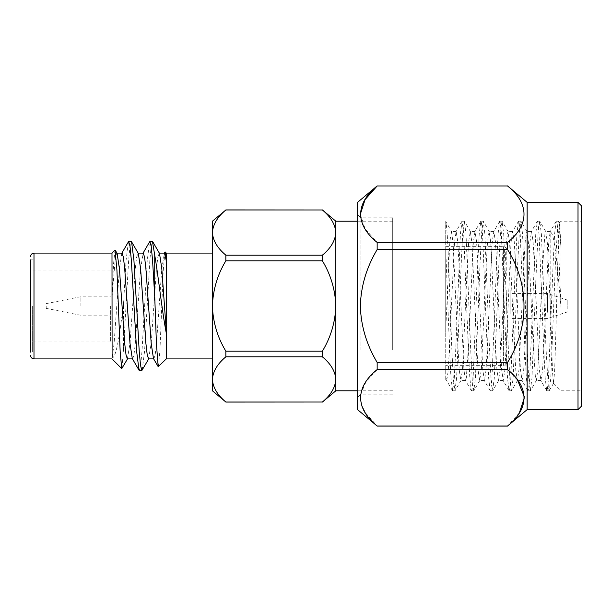 <?xml version="1.0" encoding="UTF-8"?>
<svg xmlns="http://www.w3.org/2000/svg" width="612" height="612" viewBox="0 0 612 612"><rect width="100%" height="100%" fill="white"/><g stroke="black" fill="none" stroke-linecap="round" stroke-linejoin="round"><path stroke-width="0.46" stroke-dasharray="3.06 2.29" d="M225.843 356.842L322.394 356.842C330.771 363.78 335.261 371.308 335.843 379.432C335.277 387.518 330.786 395.046 322.394 402.023L225.843 402.023C217.467 395.084 212.976 387.549 212.395 379.432C212.961 371.346 217.451 363.811 225.843 356.842L225.843 351.189C217.459 337.266 212.976 322.203 212.395 306C213.007 289.713 217.49 274.65 225.843 260.811L322.394 260.811C330.748 274.65 335.231 289.713 335.843 306C335.261 322.203 330.778 337.266 322.394 351.189L225.843 351.189M322.394 351.189L322.394 356.842M225.843 260.811L225.843 255.158C217.467 248.22 212.976 240.692 212.395 232.568C212.961 224.482 217.451 216.954 225.843 209.977L322.394 209.977C330.771 216.916 335.261 224.451 335.843 232.568C335.277 240.654 330.786 248.189 322.394 255.158L225.843 255.158M322.394 255.158L322.394 260.811M335.843 390.793L335.843 221.207M212.395 221.207L212.395 390.793M46.198 306L46.198 308.372L46.198 306M80.118 306L80.118 296.843L80.118 306M110.642 306L110.642 341.955L110.642 306M32.635 306L32.635 352.13L32.635 306M30.6 306L30.6 352.13L30.6 306M32.635 259.87L30.6 259.87L30.6 352.13L32.635 352.13M115.01 250.078L113.526 264.078L112.004 297.164L112.103 357.974C116.586 357.653 119.998 331.849 123.532 303.72L123.532 348.802L128.642 260.437L129.966 246.468L131.289 241.556M142.175 370.191L144.539 351.563L149.841 260.437L151.164 246.468L152.487 241.556M123.532 303.72L126.064 260.437L128.428 241.809M139.314 370.444L140.638 365.532L141.961 351.563L147.262 260.437L149.626 241.809M123.532 348.802L121.918 368.569M121.88 253.1L119.401 268.591L114.107 343.409L112.027 358.907M132.299 358.594L132.651 358.9L133.974 354.876L135.306 343.409L140.599 268.591L143.254 253.1M153.497 358.594L153.849 358.9L155.173 354.876L156.496 343.409L161.798 268.591L164.452 253.1M158.401 366.772L159.954 350.217L163.205 271.116L164.896 252.029M166.265 253.093L166.265 358.9M112.004 297.164L115.431 257.124L116.754 253.1L117.106 253.406M127.35 358.9L130.004 343.409L135.306 268.591L136.629 257.124L137.952 253.1L138.304 253.406M148.548 358.9L151.202 343.409L156.496 268.591L157.827 257.124L159.151 253.1L159.502 253.406M212.395 306L212.395 358.907L212.395 306M561.051 307.698L557.846 232.575L557.019 224L556.117 221.345L554.61 233.891L553.133 263.604L548.428 379.386L547.419 389.11L546.707 390.655L545.193 378.139L543.716 348.396L539.011 232.614L538.002 222.89L537.29 221.345L535.768 233.861L534.291 263.604L529.587 379.386L528.577 389.11L527.865 390.655L526.351 378.139L524.874 348.396L520.162 232.614L519.16 222.89L518.448 221.345L516.926 233.861L515.449 263.604L510.745 379.386L509.735 389.11L509.023 390.655L507.509 378.139L506.032 348.396L501.32 232.614L500.318 222.89L499.606 221.345L498.084 233.861L496.607 263.604L491.903 379.386L490.893 389.11L490.181 390.655L488.667 378.139L487.19 348.396L482.478 232.614L481.476 222.89L480.764 221.345L479.242 233.861L477.765 263.604L473.061 379.386L472.051 389.11L471.339 390.655L469.825 378.139L468.348 348.396L463.636 232.614L462.083 221.207L460.4 233.861L455.787 348.572L454.219 379.386L452.658 390.793L450.975 378.139L449.506 348.396L445.743 249.275L445.735 376.349L446.722 380.534L448.29 370.551L454.464 242.788L456.139 231.466L457.715 241.449L459.283 268.737L463.888 369.212L465.38 380.373L466.306 378.078L468.708 343.263L473.306 242.788L474.988 231.466L476.557 241.449L478.125 268.737L482.73 369.212L484.406 380.534L485.974 370.551L487.55 343.263L492.147 242.788L493.83 231.466L495.399 241.449L496.967 268.737L501.572 369.212L503.248 380.534L504.816 370.551L506.392 343.263L510.989 242.788L512.672 231.466L514.241 241.449L515.809 268.737L520.414 369.212L522.09 380.534L523.658 370.551L525.234 343.263L529.831 242.788L531.514 231.466L533.083 241.449L534.651 268.737L539.256 369.212L540.932 380.534L542.5 370.551L544.076 343.263L548.673 242.788L550.173 231.627L550.792 232.361C554.648 233.914 557.7 268.943 561.051 307.698L561.051 221.207L561.051 248.128L558.725 221.345L557.823 224L555.421 263.604L550.808 378.109L549.301 390.655L548.398 388L546.003 348.396L541.391 233.891L539.723 221.207L538.155 232.575L536.579 263.604L531.966 378.109L530.298 390.793L528.73 379.425L527.162 348.396L522.549 233.891L520.881 221.207L519.313 232.575L517.737 263.604L513.124 378.109L511.456 390.793L509.888 379.425L508.32 348.396L503.699 233.891L502.039 221.207L500.463 232.575L498.895 263.604L494.282 378.109L492.614 390.793L491.046 379.425L489.478 348.396L484.857 233.891L483.197 221.207L481.621 232.575L480.053 263.604L475.44 378.109L473.772 390.793L472.204 379.425L470.636 348.396L466.015 233.891L464.355 221.207L462.779 232.575L461.211 263.604L456.598 378.109L454.93 390.793L453.362 379.425L451.794 348.396L448.65 263.604C447.709 238.871 446.737 224.833 445.735 221.49L445.743 249.275M581.4 263.604L581.4 390.793L581.4 263.604M561.051 248.128L559.59 222.814L558.527 233.83L555.551 343.462L554.587 371.912L553.5 383.234L552.506 372.027L550.792 316.396L550.792 232.361M456.139 231.466L451.434 231.466L449.858 241.449L445.735 329.417L445.735 380.534L446.722 380.534M451.434 231.466L453.109 242.788L457.715 343.263L459.283 370.551L460.851 380.534L462.534 369.212L467.132 268.737L468.708 241.449L470.276 231.466L471.951 242.788L476.557 343.263L478.125 370.551L479.693 380.534L481.376 369.212L485.974 268.737L487.55 241.449L489.118 231.466L490.793 242.788L495.399 343.263L496.967 370.551L498.535 380.534L500.218 369.212L504.816 268.737L506.392 241.449L507.96 231.466L509.635 242.788L514.241 343.263L515.809 370.551L517.377 380.534L519.06 369.212L523.658 268.737L525.234 241.449L526.802 231.466L528.477 242.788L533.083 343.263L535.477 378.078L536.403 380.373L537.902 369.212L542.5 268.737L544.902 233.922L545.827 231.627L547.327 242.788L550.792 316.396M445.735 335.674L445.735 246.644L445.735 335.674M445.735 329.417L445.735 221.46L451.61 231.627M581.4 205.747L581.4 406.253M578.011 409.642L578.011 202.358M506.782 333.984L506.782 361.96C506.568 364.01 505.436 365.142 503.393 365.356L503.393 246.644L503.393 365.356L445.735 365.356M445.735 246.644L503.393 246.644C505.436 246.858 506.568 247.99 506.782 250.04L506.782 278.016M527.131 409.642L527.131 202.358M506.782 313.971L506.782 290.057L506.782 313.971M519.374 412.802L507.532 426.097M524.339 397.815L524.316 396.66M517.614 380.266L507.532 369.549L507.532 362.472C529.571 327.412 529.441 284.366 507.532 249.528L507.532 242.451C529.571 224.918 529.441 203.398 507.532 185.971L507.532 185.903M510.178 313.971L510.178 290.057L510.178 313.971M507.532 362.472L377.16 362.472C366.527 344.617 360.927 325.821 360.346 306.084C360.866 286.355 366.473 267.498 377.16 249.528L507.532 249.528M360.583 394.541L366.068 381.659L377.16 369.549L507.532 369.549M507.532 426.029L377.16 426.029L365.104 412.465M361.876 406.039L360.346 397.792M377.16 185.903L507.532 185.971M507.532 242.451L377.16 242.451L365.104 228.896L360.346 214.208M510.178 312.273L510.178 293.454L510.178 312.273M377.16 249.528L377.16 242.451M357.553 409.642L357.553 202.358M377.16 362.472L377.16 369.549M547.488 312.273L547.488 293.454L547.488 312.273M357.553 351.785L357.553 214.43L357.553 351.785M567.837 308.884L567.837 300.232L567.837 308.884M360.942 350.095L360.942 217.818L360.942 350.095M392.697 350.095L392.697 217.818L392.697 350.095M392.697 348.396L392.697 221.207L392.697 348.396M33.989 358.907L33.989 253.093M46.198 308.372L80.118 315.157L110.642 315.157M46.198 303.628L80.118 296.843L110.642 296.843M110.642 270.045L32.635 270.045M110.642 341.955L32.635 341.955M556.117 221.345L550.173 231.627M546.7 390.655L540.756 380.373M537.282 221.345L531.331 231.627M527.858 390.655L521.914 380.373M518.433 221.345L512.489 231.627M509.016 390.655L503.064 380.373M499.591 221.345L493.647 231.627M490.174 390.655L484.222 380.373M480.749 221.345L474.805 231.627M471.332 390.655L465.38 380.373M461.907 221.345L455.963 231.627M452.49 390.655L446.538 380.373M553.5 383.242L561.051 390.793L581.4 390.793M556.277 221.207L558.565 221.207M559.483 222.783L561.051 221.207L581.4 221.207M546.868 390.793L549.14 390.793M537.451 221.207L539.723 221.207M528.026 390.793L530.298 390.793M518.609 221.207L520.881 221.207M509.184 390.793L511.456 390.793M499.767 221.207L502.039 221.207M490.342 390.793L492.614 390.793M480.925 221.207L483.197 221.207M471.5 390.793L473.772 390.793M462.083 221.207L464.355 221.207M452.658 390.793L454.93 390.793M465.564 380.534L460.851 380.534M474.988 231.466L470.276 231.466M484.406 380.534L479.693 380.534M493.83 231.466L489.118 231.466M503.248 380.534L498.535 380.534M512.672 231.466L507.96 231.466M522.09 380.534L517.377 380.534M531.514 231.466L526.802 231.466M540.932 380.534L536.219 380.534M550.356 231.466L545.644 231.466M461.035 380.373L455.091 390.655M470.452 231.627L464.508 221.345M479.877 380.373L473.933 390.655M489.294 231.627L483.35 221.345M498.719 380.373L492.775 390.655M508.144 231.627L502.192 221.345M517.561 380.373L511.617 390.655M526.986 231.627L521.034 221.345M536.403 380.373L530.459 390.655M545.827 231.627L539.883 221.345M549.301 390.655L553.608 383.204M558.725 221.345L559.575 222.822M510.178 290.057L506.782 290.057M510.178 321.943L506.782 321.943M567.837 300.232L547.488 293.454L510.178 293.454M567.837 311.768L547.488 318.546L510.178 318.546M392.697 217.818L360.942 217.818L357.553 214.43M392.697 394.182L360.942 394.182L357.553 397.571M357.553 390.793L392.697 390.793M357.553 221.207L392.697 221.207"/><path stroke-width="0.92" d="M225.843 255.158L225.843 260.811C217.49 274.65 213.007 289.713 212.395 306L212.395 221.207L225.843 209.977C217.467 216.916 212.976 224.451 212.395 232.568C212.961 240.654 217.451 248.189 225.843 255.158L322.394 255.158C330.771 248.22 335.261 240.692 335.843 232.568C335.277 224.482 330.786 216.954 322.394 209.977L225.843 209.977M322.394 209.977L225.843 209.924M225.843 351.189L225.843 356.842C217.467 363.78 212.976 371.308 212.395 379.432L212.395 306C212.976 322.203 217.459 337.266 225.843 351.189L322.394 351.189C330.778 337.266 335.261 322.203 335.843 306C335.231 289.713 330.748 274.65 322.394 260.811L225.843 260.811M322.394 260.811L322.394 255.158M225.843 402.023L212.395 390.793L212.395 379.432C212.961 387.518 217.451 395.046 225.843 402.023L322.394 402.023C330.771 395.084 335.261 387.549 335.843 379.432C335.277 371.346 330.786 363.811 322.394 356.842L225.843 356.842M322.394 356.842L322.394 351.189M225.843 402.076L322.394 402.023M322.394 209.924L335.843 221.207L335.843 390.793L322.394 402.076M30.6 352.13L30.6 259.87M121.696 253.406L128.428 241.809L131.58 241.809L133.936 260.437L139.238 351.563L140.561 365.532L141.885 370.444L148.907 358.594M142.894 253.406L149.626 241.809L152.487 241.556L154.737 255.181L154.737 296.621L156.442 344.189L158.202 366.703L166.273 358.907L166.265 333.073C161.981 310.758 158.202 274.995 154.737 255.181M128.711 241.556L130.042 246.468L131.366 260.437L136.667 351.563L139.023 370.191L141.885 370.444M149.909 241.556L151.24 246.468L152.564 260.437L154.737 296.621M127.709 358.594L121.727 368.638L120.166 351.548L116.915 269.793L115.01 250.078L111.988 253.1L112.103 357.974M116.754 253.1L122.056 253.1L123.379 257.124L124.703 268.591L130.004 343.409L132.299 358.594L139.023 370.191M137.952 253.1L143.254 253.1L144.577 257.124L145.901 268.591L151.202 343.409L153.497 358.594L158.202 366.703M159.151 253.1L164.452 253.1L166.265 260.505L166.265 253.093L165.118 251.945L166.38 262.418L166.265 333.073M164.093 253.406L165.118 251.945M115.224 250.163L117.106 253.406L119.401 268.591L124.703 343.409L126.026 354.876L127.35 358.9L132.651 358.9M131.58 241.809L138.304 253.406L140.599 268.591L145.901 343.409L147.224 354.876L148.548 358.9L153.849 358.9M152.778 241.809L159.502 253.406L161.798 268.591L166.112 328.728M578.011 409.642L581.4 406.253L581.4 205.747L578.011 202.358L578.011 409.642L527.131 409.642L507.532 426.029C529.441 408.602 529.571 387.082 507.532 369.549L507.532 362.472C529.441 327.634 529.571 284.588 507.532 249.528L507.532 242.451C529.441 225.032 529.571 203.505 507.532 185.971L377.16 185.971C355.228 203.574 355.082 224.734 377.16 242.451L507.532 242.451M578.011 202.358L527.131 202.358L527.131 409.642M519.374 412.802L524.339 397.815M524.316 396.66L517.614 380.266M507.532 369.549L377.16 369.549C355.228 387.151 355.082 408.311 377.16 426.029L507.532 426.029M365.104 412.465L361.876 406.039M360.346 397.792L360.583 394.541M507.532 249.528L377.16 249.528C366.527 267.383 360.927 286.179 360.346 305.916C360.866 325.645 366.473 344.502 377.16 362.472L507.532 362.472M507.532 185.971L377.16 185.971L365.096 199.55L360.346 214.208M377.16 185.903L357.553 202.358L357.553 409.642L377.16 426.029M377.16 369.549L377.16 362.472M377.16 249.528L377.16 242.451M111.996 253.093L33.989 253.093L33.989 358.907C31.954 358.724 30.822 357.599 30.6 355.518M33.989 253.093C31.954 253.276 30.822 254.401 30.6 256.482M112.019 358.923L121.727 368.638M112.027 358.907L33.989 358.907M212.395 253.093L166.265 253.093M212.395 358.907L166.265 358.907M527.131 202.358L507.532 185.903M507.532 426.097L377.16 426.097M335.843 390.793L357.553 390.793M335.843 221.207L357.553 221.207"/></g></svg>
